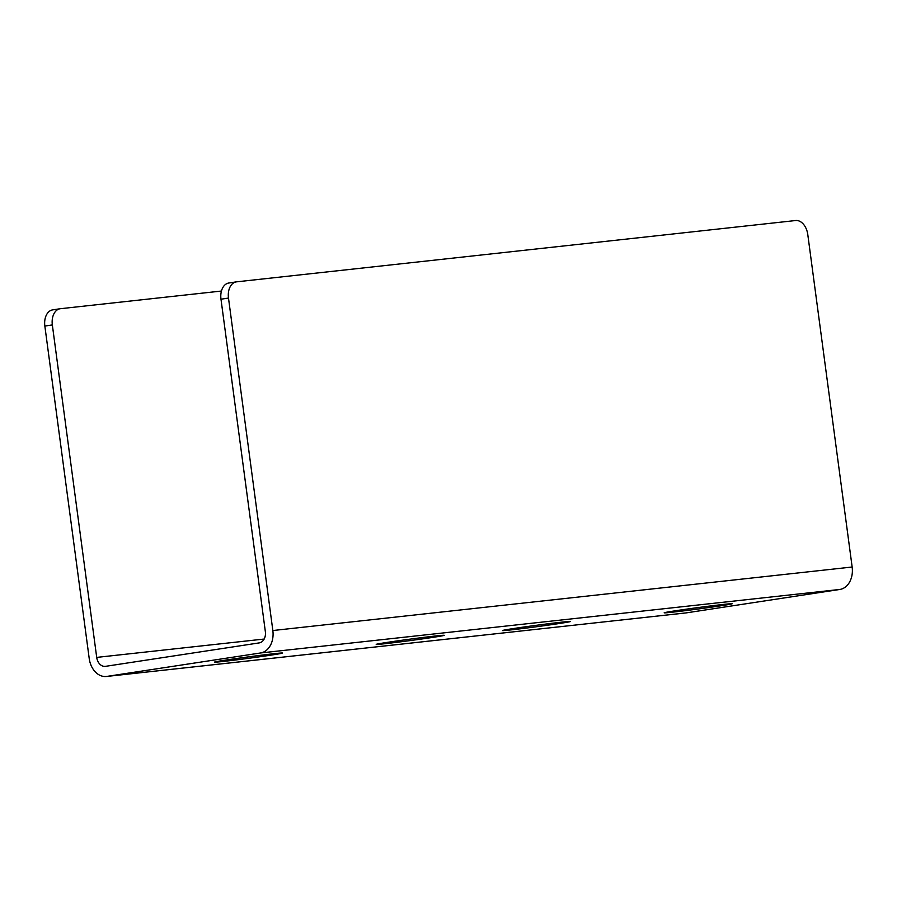<?xml version="1.0" encoding="UTF-8"?>
<svg xmlns="http://www.w3.org/2000/svg" width="897" height="897" viewBox="0 0 897 897"><rect width="100%" height="100%" fill="white"/><g stroke="black" fill="none" stroke-linecap="round" stroke-linejoin="round"><path stroke-width="1.35" d="M221.447 291.043L60.435 308.703A15.249 10.159 -98.7 0 0 60.155 308.736L52.654 309.88A15.249 10.159 81.3 0 0 44.85 326.071L89.218 658.544A20.328 15.159 -96.3 0 0 106.418 676.473A20.328 15.159 -96.3 0 0 106.889 676.405L686.194 612.886A20.328 15.159 83.7 0 1 685.723 612.943L106.418 676.473M44.85 326.071L52.34 324.927A15.249 10.159 -98.7 0 1 60.155 308.736M52.34 324.927L96.708 657.4A10.17 7.58 -96.3 0 0 105.308 666.37A10.17 7.58 -96.3 0 0 105.543 666.336L259.199 642.902A10.17 7.58 83.7 0 0 265.355 631.679L220.987 299.206L228.488 298.062A15.249 10.159 -98.7 0 1 236.292 281.871A15.249 10.159 -98.7 0 1 236.573 281.837L795.661 220.527A15.249 10.159 -98.7 0 1 807.782 234.532L852.15 567.016A20.328 15.159 83.7 0 1 839.85 589.452L260.545 652.971L106.889 676.405M229.083 282.981A15.249 10.159 81.3 0 0 228.791 283.015A15.249 10.159 81.3 0 0 220.987 299.206M260.545 652.971A20.328 15.159 -96.3 0 0 272.845 630.535L228.488 298.062M435.516 635.995A34.31 0.718 -7.6 0 1 444.228 635.323A34.31 0.718 -7.6 0 1 410.31 640.57A34.31 0.718 -7.6 0 1 376.213 644.394A34.31 0.718 -7.6 0 1 397.999 640.806A34.31 0.718 -7.6 0 1 435.516 635.995M723.487 604.421A34.31 0.718 -7.6 0 1 732.199 603.737A34.31 0.718 -7.6 0 1 698.281 608.985A34.31 0.718 -7.6 0 1 664.172 612.819A34.31 0.718 -7.6 0 1 685.97 609.231A34.31 0.718 -7.6 0 1 723.487 604.421M561.814 622.148A34.31 0.718 -7.6 0 1 570.537 621.464A34.31 0.718 -7.6 0 1 536.619 626.723A34.31 0.718 -7.6 0 1 502.511 630.546A34.31 0.718 -7.6 0 1 524.308 626.958A34.31 0.718 -7.6 0 1 561.814 622.148M273.854 653.722A34.31 0.718 -7.6 0 1 282.566 653.05A34.31 0.718 -7.6 0 1 248.648 658.297A34.31 0.718 -7.6 0 1 214.54 662.121A34.31 0.718 -7.6 0 1 236.337 658.533A34.31 0.718 -7.6 0 1 273.854 653.722M686.194 612.886L839.85 589.452M96.708 657.4L264.166 639.045M272.845 630.535L852.15 567.016M228.791 283.015L236.292 281.871"/></g></svg>
